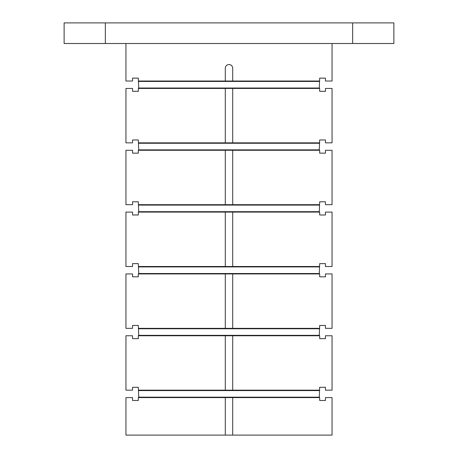 <?xml version="1.0" encoding="UTF-8"?>
<svg xmlns="http://www.w3.org/2000/svg" width="458" height="458" viewBox="0 0 458 458"><rect width="100%" height="100%" fill="white"/><g stroke="black" fill="none" stroke-linecap="round" stroke-linejoin="round"><path stroke-width="0.69" d="M319.684 397.59L319.684 400.475L325.455 400.475L325.455 397.59L332.05 397.59L332.05 435.1L232.71 435.1L232.71 397.59L319.684 397.59L319.272 397.178L319.684 387.285L325.455 387.285L325.455 390.17L332.05 390.17L332.05 335.76L325.455 335.76L325.455 338.645L319.684 338.645L319.684 335.76L319.272 335.348L319.684 325.455L325.455 325.455L325.455 328.34L332.05 328.34L332.05 273.93L325.455 273.93L325.455 276.815L319.684 276.815L319.684 273.93L319.272 273.518L319.684 263.625L325.455 263.625L325.455 266.51L332.05 266.51L332.05 212.1L325.455 212.1L325.455 214.985L319.684 214.985L319.684 212.1L319.272 211.688L319.684 201.795L325.455 201.795L325.455 204.68L332.05 204.68L332.05 150.27L325.455 150.27L325.455 153.155L319.684 153.155L319.684 150.27L319.272 149.858L319.684 139.965L325.455 139.965L325.455 142.85L332.05 142.85L332.05 88.44L325.455 88.44L325.455 91.325L319.684 91.325L319.684 88.44L319.272 88.028L319.684 78.135L325.455 78.135L325.455 81.02L332.05 81.02L332.05 43.51M225.29 435.1L125.95 435.1L125.95 397.59L132.545 397.59L132.545 400.475L138.316 400.475L138.316 397.59L225.29 397.59L225.29 435.1L232.71 435.1M232.71 68.242A3.71 3.71 0 0 0 229 64.532A3.71 3.71 0 0 0 225.29 68.242L225.29 81.02L232.71 81.02L232.71 68.242M232.71 81.02L319.684 81.02M138.316 397.59L138.728 397.178L138.316 387.285L132.545 387.285L132.545 390.17L125.95 390.17L125.95 335.76L132.545 335.76L132.545 338.645L138.316 338.645L138.316 335.76L138.728 335.348L138.316 325.455L132.545 325.455L132.545 328.34L125.95 328.34L125.95 273.93L132.545 273.93L132.545 276.815L138.316 276.815L138.316 273.93L138.728 273.518L138.316 263.625L132.545 263.625L132.545 266.51L125.95 266.51L125.95 212.1L132.545 212.1L132.545 214.985L138.316 214.985L138.316 212.1L138.728 211.688L138.316 201.795L132.545 201.795L132.545 204.68L125.95 204.68L125.95 150.27L132.545 150.27L132.545 153.155L138.316 153.155L138.316 150.27L138.728 149.858L138.316 139.965L132.545 139.965L132.545 142.85L125.95 142.85L125.95 88.44L132.545 88.44L132.545 91.325L138.316 91.325L138.316 88.44L138.728 88.028L138.316 78.135L132.545 78.135L132.545 81.02L125.95 81.02L125.95 43.51M138.316 81.02L225.29 81.02M138.316 142.85L319.684 142.85M138.316 88.44L225.29 88.44L225.29 142.85M138.316 390.17L232.71 390.17L232.71 335.76L319.684 335.76M232.71 390.17L319.684 390.17M138.728 88.028L319.272 88.028M138.728 390.582L319.272 390.582M138.316 335.76L225.29 335.76L225.29 390.17M232.71 397.59L225.29 397.59M352.66 43.51L352.66 22.9L393.88 22.9L393.88 43.51L64.12 43.51L64.12 22.9L105.34 22.9L105.34 43.51M232.71 335.76L225.29 335.76M138.316 204.68L319.684 204.68M138.316 150.27L225.29 150.27L225.29 204.68M138.728 149.858L319.272 149.858M138.728 143.262L319.272 143.262M138.316 266.51L319.684 266.51M138.316 212.1L225.29 212.1L225.29 266.51M138.728 397.178L319.272 397.178M232.71 142.85L232.71 88.44L225.29 88.44M232.71 88.44L319.684 88.44M352.66 22.9L105.34 22.9M232.71 204.68L232.71 150.27L225.29 150.27M232.71 150.27L319.684 150.27M138.316 328.34L319.684 328.34M138.316 273.93L225.29 273.93L225.29 328.34M232.71 266.51L232.71 212.1L225.29 212.1M232.71 212.1L319.684 212.1M232.71 328.34L232.71 273.93L225.29 273.93M232.71 273.93L319.684 273.93M138.728 81.432L319.272 81.432M138.728 211.688L319.272 211.688M138.728 205.092L319.272 205.092M138.728 273.518L319.272 273.518M138.728 266.922L319.272 266.922M138.728 335.348L319.272 335.348M138.728 328.752L319.272 328.752"/></g></svg>
